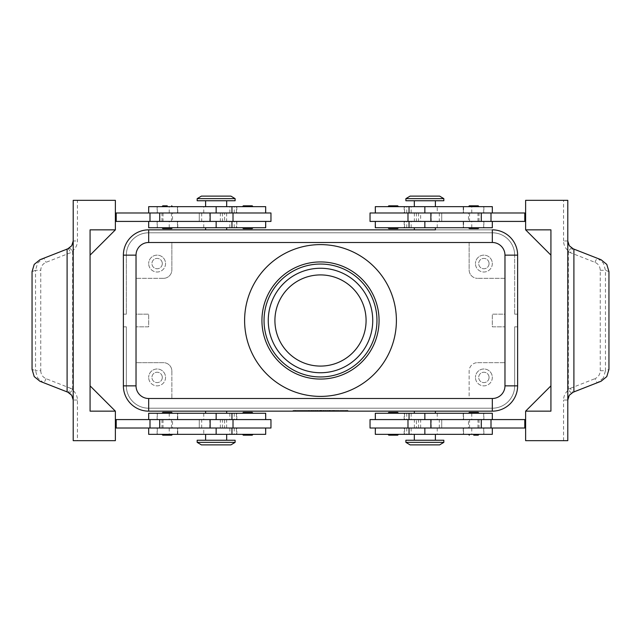 <?xml version="1.0" encoding="UTF-8"?>
<svg xmlns="http://www.w3.org/2000/svg" width="641" height="641" viewBox="0 0 641 641"><rect width="100%" height="100%" fill="white"/><g stroke="black" fill="none" stroke-linecap="round" stroke-linejoin="round"><path stroke-width="0.48" stroke-dasharray="3.21 2.4" d="M261.937 320.5A58.563 58.563 0 0 1 320.5 261.937A58.563 58.563 0 0 1 379.063 320.5A58.563 58.563 0 0 1 320.5 379.063A58.563 58.563 0 0 1 261.937 320.5M162.774 227.739L167.237 227.739L162.774 227.739M162.806 228.581L171.66 228.581M162.774 206.658L167.237 206.658L162.774 206.658M270.959 212.98L224.574 212.98L224.574 221.417L233.012 221.417L199.279 221.417L270.959 221.417M265.686 227.739L205.601 227.739L236.433 227.739L236.689 221.417L224.574 221.417M148.68 206.658L265.686 206.658M230.031 212.98L148.68 212.98L230.031 212.98M236.433 227.739L148.68 227.739M224.574 212.98L199.279 212.98L222.467 212.98L220.36 212.98L220.36 221.417L157.117 221.417L231.954 221.417L115.372 221.417L115.372 212.98L115.372 221.417M235.119 200.753L197.172 200.753M393.229 227.739L398.502 227.739L393.229 227.739M397.66 228.581L388.807 228.581M397.66 205.817L388.807 205.817M393.229 206.658L398.502 206.658L393.229 206.658M167.237 413.261L161.965 413.261L167.237 413.261M162.806 412.419L171.66 412.419M162.806 435.183L171.66 435.183M167.237 434.342L161.965 434.342L167.237 434.342M115.372 428.02L116.213 428.02L116.213 419.583L116.213 428.02L265.686 428.02L224.574 428.02L224.574 419.583L233.012 419.583L148.68 419.583L265.686 419.583L115.372 419.583L115.372 428.02L115.372 419.583M224.574 428.02L270.959 428.02M148.68 434.342L265.686 434.342M203.75 428.02L157.117 428.02L203.75 428.02L203.75 434.342M265.686 413.261L148.68 413.261M235.119 440.247L197.172 440.247M397.692 413.261L393.229 413.261L397.692 413.261M397.66 412.419L388.807 412.419M397.66 435.183L388.807 435.183M397.692 434.342L393.229 434.342L397.692 434.342M435.399 411.153L492.32 411.153A25.295 25.295 0 0 0 517.616 385.858L517.616 255.142L517.624 385.858A25.295 25.295 0 0 1 492.32 411.153A25.295 25.295 0 0 0 510.204 403.742A25.295 25.295 0 0 1 492.32 411.153A25.295 25.295 0 0 0 517.616 385.858A25.295 25.295 0 0 1 492.32 411.153L148.68 411.153A25.303 25.303 0 0 1 123.376 385.858L123.376 255.142A25.295 25.295 0 0 1 130.796 237.258A25.295 25.295 0 0 0 123.384 255.142L123.384 385.858L123.384 326.822L126.333 326.822L126.333 385.858A22.347 22.347 0 0 0 148.68 408.205A22.347 22.347 0 0 1 126.333 385.858A22.347 22.347 0 0 0 132.879 401.659A22.347 22.347 0 0 1 126.333 385.858A22.347 22.347 0 0 0 148.68 408.205L492.32 408.205A22.347 22.347 0 0 0 514.667 385.858A22.347 22.347 0 0 1 492.32 408.205A22.347 22.347 0 0 0 514.667 385.858A22.347 22.347 0 0 1 492.32 408.205L148.68 408.205A22.347 22.347 0 0 1 132.879 401.659A22.347 22.347 0 0 0 148.68 408.205L492.32 408.205A22.347 22.347 0 0 0 514.667 385.858L514.667 326.822L514.667 385.858A22.347 22.347 0 0 1 492.32 408.205L148.68 408.205A22.347 22.347 0 0 1 126.333 385.858L126.333 326.822L123.384 326.822L123.384 385.858A25.295 25.295 0 0 0 148.68 411.153A25.295 25.295 0 0 1 130.796 403.742A25.295 25.295 0 0 0 148.68 411.153A25.295 25.295 0 0 1 130.796 403.742A25.295 25.295 0 0 0 148.68 411.153A25.295 25.295 0 0 1 130.796 403.742A25.295 25.295 0 0 0 148.68 411.153L414.318 411.153M123.384 385.858A25.295 25.295 0 0 0 130.796 403.742A25.295 25.295 0 0 1 123.384 385.858A25.295 25.295 0 0 0 130.796 403.742A25.295 25.295 0 0 1 123.384 385.858A25.295 25.295 0 0 0 130.796 403.742A25.295 25.295 0 0 1 123.384 385.858L123.384 326.822L123.384 385.858L123.384 326.822L123.384 385.858L126.333 385.858L126.333 326.822L123.384 326.822L126.333 326.822L126.333 385.858L126.333 326.822L123.384 326.822L126.333 326.822L126.333 385.858L123.384 385.858M517.616 385.858A25.295 25.295 0 0 1 510.204 403.742A25.295 25.295 0 0 0 517.616 385.858A25.303 25.303 0 0 1 492.32 411.153A25.295 25.295 0 0 0 517.616 385.858L514.667 385.858L514.667 326.822L517.616 326.822L514.667 326.822L514.667 385.858L514.667 326.822L517.616 326.822L514.667 326.822L514.667 385.858L517.616 385.858M126.333 255.142A22.347 22.347 0 0 1 132.879 239.341A22.347 22.347 0 0 0 126.333 255.142A22.347 22.347 0 0 1 148.68 232.795A22.347 22.347 0 0 0 126.333 255.142A22.347 22.347 0 0 1 148.68 232.795A22.347 22.347 0 0 0 126.333 255.142L126.333 314.178L126.333 255.142L126.333 314.178L123.384 314.178L126.333 314.178L126.333 255.142L126.333 314.178L123.384 314.178L123.384 255.142A25.295 25.295 0 0 1 148.68 229.847A25.295 25.295 0 0 0 130.796 237.258A25.295 25.295 0 0 1 148.68 229.847A25.295 25.295 0 0 0 130.796 237.258A25.295 25.295 0 0 1 148.68 229.847A25.295 25.295 0 0 0 123.384 255.142A25.295 25.295 0 0 1 130.796 237.258A25.295 25.295 0 0 0 123.384 255.142A25.303 25.303 0 0 1 148.68 229.847A25.295 25.295 0 0 0 123.384 255.142L123.384 314.178L126.333 314.178L126.333 255.142L123.384 255.142L123.384 314.178L123.384 255.142L123.384 314.178L123.384 255.142L126.333 255.142M492.32 232.795A22.347 22.347 0 0 1 508.121 239.341A22.347 22.347 0 0 0 492.32 232.795A22.347 22.347 0 0 1 514.667 255.142A22.347 22.347 0 0 0 492.32 232.795A22.347 22.347 0 0 1 514.667 255.142A22.347 22.347 0 0 0 492.32 232.795L148.68 232.795A22.347 22.347 0 0 0 132.879 239.341A22.347 22.347 0 0 1 148.68 232.795L492.32 232.795L148.68 232.795L492.32 232.795L148.68 232.795L492.32 232.795L492.32 229.847A25.295 25.295 0 0 1 510.204 237.258A25.295 25.295 0 0 0 492.32 229.847A25.295 25.295 0 0 1 510.204 237.258A25.295 25.295 0 0 0 492.32 229.847A25.295 25.295 0 0 1 510.204 237.258A25.295 25.295 0 0 0 492.32 229.847L148.68 229.847L492.32 229.847A25.303 25.303 0 0 1 517.624 255.142A25.295 25.295 0 0 0 492.32 229.847L148.68 229.847L492.32 229.847L148.68 229.847L492.32 229.847L148.68 229.847L492.32 229.847L492.32 232.795M517.616 255.142A25.295 25.295 0 0 0 510.204 237.258A25.295 25.295 0 0 1 517.616 255.142A25.295 25.295 0 0 0 510.204 237.258A25.295 25.295 0 0 1 517.616 255.142A25.295 25.295 0 0 0 510.204 237.258A25.295 25.295 0 0 1 517.616 255.142L517.616 314.178L517.616 255.142L517.616 314.178L517.616 255.142L517.616 314.178L517.616 255.142L514.667 255.142A22.347 22.347 0 0 0 508.121 239.341A22.347 22.347 0 0 1 514.667 255.142L514.667 314.178L514.667 255.142L514.667 314.178L517.616 314.178L514.667 314.178L514.667 255.142L514.667 314.178L517.616 314.178L514.667 314.178L514.667 255.142L517.616 255.142M405.881 442.354L443.828 442.354M410.096 444.886L439.614 444.886M405.881 440.247L443.828 440.247M375.314 413.261L492.32 413.261M235.119 442.354L197.172 442.354M230.904 444.886L201.386 444.886M405.881 198.646L443.828 198.646M410.096 196.114L439.614 196.114M405.881 200.753L443.828 200.753M375.314 227.739L492.32 227.739M235.119 198.646L197.172 198.646M230.904 196.114L201.386 196.114M471.6 275.862A8.429 8.429 0 0 0 477.561 278.338A8.429 8.429 0 0 1 469.132 269.901L469.132 242.498L492.32 242.498A12.652 12.652 0 0 1 504.972 255.142L504.972 314.178L492.32 314.178L492.32 326.822L504.972 326.822L492.32 326.822L492.32 314.178L504.972 314.178L504.972 385.858A12.652 12.652 0 0 1 492.32 398.502L148.68 398.502A12.652 12.652 0 0 1 136.028 385.858L136.028 255.142A12.652 12.652 0 0 1 148.68 242.498L492.32 242.498A12.644 12.644 0 0 1 504.964 255.142L504.964 385.858A12.644 12.644 0 0 1 492.32 398.502L148.68 398.502A12.644 12.644 0 0 1 136.036 385.858L136.036 255.142A12.644 12.644 0 0 1 148.68 242.498L492.32 242.498L148.68 242.498A12.644 12.644 0 0 0 136.036 255.142L136.036 385.858A12.644 12.644 0 0 0 148.68 398.502L492.32 398.502A12.644 12.644 0 0 0 504.964 385.858L504.964 255.142A12.644 12.644 0 0 0 492.32 242.498A12.652 12.652 0 0 1 504.972 255.142L504.972 385.858A12.652 12.652 0 0 1 492.32 398.502L469.132 398.502L469.132 371.099A8.429 8.429 0 0 1 477.561 362.662A8.429 8.429 0 0 0 469.132 371.099L469.132 398.502L148.68 398.502A12.652 12.652 0 0 1 136.028 385.858L136.028 362.662L163.439 362.662A8.429 8.429 0 0 1 169.4 365.138A8.429 8.429 0 0 0 163.439 362.662L136.028 362.662L136.028 326.822L148.68 326.822L148.68 314.178L148.68 326.822L136.028 326.822L136.028 314.178L148.68 314.178L136.028 314.178L136.028 255.142A12.652 12.652 0 0 1 148.68 242.498L171.868 242.498L171.868 269.901A8.429 8.429 0 0 1 163.439 278.338A8.429 8.429 0 0 0 171.868 269.901L171.868 242.498L469.132 242.498L469.132 269.901A8.429 8.429 0 0 0 471.6 275.862M489.067 377.421A5.184 5.184 0 0 1 483.883 382.605A5.184 5.184 0 0 1 478.699 377.421A5.184 5.184 0 0 1 483.883 372.237A5.184 5.184 0 0 1 489.067 377.421A5.184 5.184 0 0 1 483.883 382.605A5.184 5.184 0 0 1 478.699 377.421A5.184 5.184 0 0 1 483.883 372.237A5.184 5.184 0 0 1 489.067 377.421M492.32 377.421A8.429 8.429 0 0 1 483.883 385.858A8.429 8.429 0 0 1 475.454 377.421A8.429 8.429 0 0 0 483.883 385.858A8.429 8.429 0 0 0 492.32 377.421A8.429 8.429 0 0 0 483.883 368.992A8.429 8.429 0 0 0 475.454 377.421A8.429 8.429 0 0 1 483.883 368.992A8.429 8.429 0 0 1 492.32 377.421M162.301 263.579A5.184 5.184 0 0 1 157.117 268.763A5.184 5.184 0 0 1 151.933 263.579A5.184 5.184 0 0 1 157.117 258.395A5.184 5.184 0 0 1 162.301 263.579A5.184 5.184 0 0 1 157.117 268.763A5.184 5.184 0 0 1 151.933 263.579A5.184 5.184 0 0 1 157.117 258.395A5.184 5.184 0 0 1 162.301 263.579M165.546 263.579A8.429 8.429 0 0 1 157.117 272.008A8.429 8.429 0 0 1 148.68 263.579A8.429 8.429 0 0 0 157.117 272.008A8.429 8.429 0 0 0 165.546 263.579A8.429 8.429 0 0 0 157.117 255.142A8.429 8.429 0 0 0 148.68 263.579A8.429 8.429 0 0 1 157.117 255.142A8.429 8.429 0 0 1 165.546 263.579M489.067 263.579A5.184 5.184 0 0 1 483.883 268.763A5.184 5.184 0 0 1 478.699 263.579A5.184 5.184 0 0 1 483.883 258.395A5.184 5.184 0 0 1 489.067 263.579A5.184 5.184 0 0 1 483.883 268.763A5.184 5.184 0 0 1 478.699 263.579A5.184 5.184 0 0 1 483.883 258.395A5.184 5.184 0 0 1 489.067 263.579M492.32 263.579A8.429 8.429 0 0 1 483.883 272.008A8.429 8.429 0 0 1 475.454 263.579A8.429 8.429 0 0 0 483.883 272.008A8.429 8.429 0 0 0 492.32 263.579A8.429 8.429 0 0 0 483.883 255.142A8.429 8.429 0 0 0 475.454 263.579A8.429 8.429 0 0 1 483.883 255.142A8.429 8.429 0 0 1 492.32 263.579M162.301 377.421A5.184 5.184 0 0 1 157.117 382.605A5.184 5.184 0 0 1 151.933 377.421A5.184 5.184 0 0 1 157.117 372.237A5.184 5.184 0 0 1 162.301 377.421A5.184 5.184 0 0 1 157.117 382.605A5.184 5.184 0 0 1 151.933 377.421A5.184 5.184 0 0 1 157.117 372.237A5.184 5.184 0 0 1 162.301 377.421M165.546 377.421A8.429 8.429 0 0 1 157.117 385.858A8.429 8.429 0 0 1 148.68 377.421A8.429 8.429 0 0 0 157.117 385.858A8.429 8.429 0 0 0 165.546 377.421A8.429 8.429 0 0 0 157.117 368.992A8.429 8.429 0 0 0 148.68 377.421A8.429 8.429 0 0 1 157.117 368.992A8.429 8.429 0 0 1 165.546 377.421M492.32 434.342L375.314 434.342M370.041 428.02L416.426 428.02L416.426 419.583L525.628 419.583L525.628 428.02L525.628 419.583M375.498 419.583L411.153 419.583L375.498 419.583L375.498 413.261M412.459 428.02L483.883 428.02L412.459 428.02M416.426 428.02L525.628 428.02M370.041 419.583L416.426 419.583M478.226 434.342L473.763 434.342L478.226 434.342M478.226 413.261L473.763 413.261L478.226 413.261M478.194 412.419L469.34 412.419M243.34 435.183L252.193 435.183M247.771 434.342L242.498 434.342L247.771 434.342M247.771 413.261L242.498 413.261L247.771 413.261M243.34 412.419L252.193 412.419M492.32 206.658L375.314 206.658M412.459 221.417L483.883 221.417L412.459 221.417M370.041 212.98L492.32 212.98L420.64 212.98L420.64 221.417L525.628 221.417L525.628 212.98L525.628 221.417M437.25 212.98L483.883 212.98L437.25 212.98L437.25 206.658M416.426 212.98L416.426 221.417L407.988 221.417L441.721 221.417L420.64 221.417M478.194 205.817L469.34 205.817M473.763 206.658L479.035 206.658L473.763 206.658M473.763 227.739L479.035 227.739L473.763 227.739M478.194 228.581L469.34 228.581M243.34 205.817L252.193 205.817M243.308 206.658L247.771 206.658L243.308 206.658M243.308 227.739L247.771 227.739L243.308 227.739M243.34 228.581L252.193 228.581M601.05 381.275L571.379 393.141A8.429 8.429 0 0 0 567.79 400.04L567.79 440.671L525.628 440.671L525.628 411.153L550.923 411.153L550.923 229.847L525.628 229.847L525.628 200.329L567.79 200.329L567.79 240.96A8.429 8.429 0 0 0 571.379 247.859L571.916 248.203M571.379 247.859L568.559 251.016A12.652 12.652 0 0 1 563.575 240.96L567.79 240.96L567.79 400.04L563.575 400.04A12.652 12.652 0 0 1 568.559 389.984L568.367 389.311L570.458 388.262A4.215 1.09 -111.4 0 0 571.892 391.194A4.215 1.09 -111.4 0 0 573.15 392.188M39.95 259.725L69.621 247.859A8.429 8.429 0 0 0 73.21 240.96L73.21 200.329L77.425 200.329L77.425 240.96A12.652 12.652 0 0 1 72.441 251.016L72.633 251.689L70.542 252.738L46.016 262.337C42.691 263.844 40.936 266.488 40.752 270.278L40.752 370.722L35.535 370.722L35.535 270.278L40.752 270.278M69.621 393.141L72.441 389.984A12.652 12.652 0 0 1 77.425 400.04L77.425 440.671L73.21 440.671L73.21 400.04A8.429 8.429 0 0 0 69.621 393.141L69.084 392.797M603.365 377.942L597.676 382.589A4.215 1.09 -111.4 0 1 596.426 381.595A4.215 1.09 -111.4 0 1 594.984 378.663C598.309 377.156 600.064 374.512 600.248 370.722L605.465 370.722L603.365 377.942M32.05 271.64L35.535 270.278L37.635 263.058L43.324 258.411A4.215 1.09 -111.4 0 1 44.574 259.405A4.215 1.09 -111.4 0 1 46.016 262.337M40.752 370.722C40.936 374.512 42.691 377.156 46.016 378.663L70.542 388.262A4.215 1.09 -68.6 0 1 69.108 391.194A4.215 1.09 -68.6 0 1 67.85 392.188L43.308 382.589L37.635 377.942L35.535 370.722L32.05 369.36M46.016 378.663A4.215 1.09 -68.6 0 1 44.574 381.595A4.215 1.09 -68.6 0 1 43.324 382.589L39.95 381.275M600.248 370.722L600.248 270.278C600.064 266.488 598.309 263.844 594.984 262.337L570.458 252.738A4.215 1.09 111.4 0 1 571.892 249.806A4.215 1.09 111.4 0 1 573.15 248.812L597.692 258.411L603.365 263.058L605.465 270.278L605.465 370.722L608.95 369.36M594.984 262.337A4.215 1.09 111.4 0 1 596.426 259.405A4.215 1.09 111.4 0 1 597.676 258.411L601.05 259.725M320.5 274.917A45.583 45.583 0 0 0 274.917 320.5A45.583 45.583 0 0 0 320.5 366.083A45.583 45.583 0 0 0 366.083 320.5A45.583 45.583 0 0 0 320.5 274.917M320.5 376.956A56.456 56.456 0 0 1 264.044 320.5A56.456 56.456 0 0 1 320.5 264.044A56.456 56.456 0 0 1 376.956 320.5A56.456 56.456 0 0 1 320.5 376.956M320.5 244.606A75.894 75.894 0 0 1 396.394 320.5A75.894 75.894 0 0 1 320.5 396.394A75.894 75.894 0 0 1 244.606 320.5A75.894 75.894 0 0 1 320.5 244.606M600.248 270.278L605.465 270.278L608.95 271.64M67.85 248.812A4.215 1.09 -111.4 0 1 69.108 249.806A4.215 1.09 -111.4 0 1 70.542 252.738M70.542 388.262L72.633 389.311L72.441 389.984M69.621 247.859L72.441 251.016M72.633 389.311L72.633 251.689M115.372 229.847L90.077 229.847L90.077 255.142L90.077 229.847L115.372 229.847L90.077 229.847L90.077 255.142L115.372 229.847L90.077 255.142L90.077 229.847L115.372 229.847L90.077 229.847L90.077 255.142L115.372 229.847L115.372 200.329L77.425 200.329M115.372 411.153L90.077 385.858L90.077 411.153L115.372 411.153L90.077 411.153L90.077 385.858L90.077 411.153L90.077 385.858L90.077 411.153L115.372 411.153L90.077 385.858L115.372 411.153L90.077 411.153L115.372 411.153L115.372 440.671L77.425 440.671M571.379 393.141L568.559 389.984M570.458 252.738L568.367 251.689L568.559 251.016M568.367 251.689L568.367 389.311M477.561 362.662L504.972 362.662L477.561 362.662M171.868 371.099L171.868 398.502L171.868 371.099A8.429 8.429 0 0 0 169.4 365.138A8.429 8.429 0 0 1 171.868 371.099M163.439 278.338L136.028 278.338L163.439 278.338M504.972 278.338L477.561 278.338L504.972 278.338M226.682 411.153L205.601 411.153M205.601 229.847L226.682 229.847M414.318 229.847L435.399 229.847M77.425 400.04L73.21 400.04L73.21 240.96L77.425 240.96M220.36 212.98L116.213 212.98L116.213 221.417L116.213 212.98L115.372 212.98M550.923 255.142L525.628 229.847L550.923 229.847L550.923 255.142L550.923 229.847L525.628 229.847L550.923 255.142L550.923 229.847L550.923 255.142L525.628 229.847L550.923 229.847L525.628 229.847M550.923 411.153L550.923 385.858L550.923 411.153L550.923 385.858L550.923 411.153L525.628 411.153L550.923 385.858L525.628 411.153L550.923 411.153M550.923 385.858L525.628 411.153M420.64 212.98L525.628 212.98M524.787 212.98L524.787 221.417M524.787 428.02L524.787 419.583M247.771 227.739L253.035 227.739L247.771 227.739M247.771 206.658L253.035 206.658L247.771 206.658M441.721 212.98L441.721 221.417L441.721 212.98M418.533 212.98L418.533 221.417M370.041 221.417L416.426 221.417M414.318 206.658L424.855 206.658L414.318 206.658M414.318 227.739L424.855 227.739L414.318 227.739M473.763 413.261L468.499 413.261L473.763 413.261M473.763 434.342L468.499 434.342L473.763 434.342M441.721 428.02L441.721 419.583L441.721 428.02M418.533 428.02L418.533 419.583M420.64 428.02L420.64 419.583M393.229 434.342L387.965 434.342L393.229 434.342M424.855 434.342L435.399 434.342L424.855 434.342L424.855 428.02L424.855 434.342M393.229 413.261L387.965 413.261L393.229 413.261M424.855 413.261L435.399 413.261L424.855 413.261L424.855 419.583L424.855 413.261M492.32 411.153L148.68 411.153L492.32 411.153L148.68 411.153L492.32 411.153L148.68 411.153L492.32 411.153L492.32 408.205L148.68 408.205L492.32 408.205L492.32 411.153M345.795 411.153L293.089 411.153L347.911 411.153L320.5 411.153L320.5 410.312L345.795 410.312L295.205 410.312L347.911 410.312L293.089 410.312L325.772 410.312L315.228 410.312L320.5 410.312L320.5 411.153L345.795 411.153L345.795 410.312M216.145 200.753L205.601 200.753L216.145 200.753M216.145 440.247L226.682 440.247L216.145 440.247M514.667 314.178L517.616 314.178L514.667 314.178M123.384 314.178L126.333 314.178L123.384 314.178M517.616 326.822L514.667 326.822L517.616 326.822M327.88 411.153L327.88 410.312L334.201 410.312L327.88 410.312L327.88 411.153L329.458 411.153L327.88 411.153M333.673 411.153L329.458 411.153L334.201 411.153L333.673 411.153L333.673 410.312L333.673 411.153M332.623 411.153L329.987 411.153L332.623 411.153L329.987 411.153L329.987 410.312L329.987 411.153L334.201 411.153L332.623 411.153L332.623 410.312L332.623 411.153M329.987 411.153L329.987 410.312L329.987 411.153M306.799 410.312L308.906 410.312L306.799 410.312L306.799 411.153L308.906 411.153L306.799 411.153L306.799 410.312M308.906 411.153L308.906 410.312L308.906 411.153M295.205 411.153L295.205 410.312M293.089 411.153L293.089 410.312M320.5 411.153L320.5 410.312L320.5 411.153L315.228 411.153L315.228 410.312L315.228 411.153L320.5 411.153L320.5 410.312L320.5 411.153L325.772 411.153L320.5 411.153M347.911 411.153L347.911 410.312M311.013 410.312L321.558 410.312L311.013 410.312L311.013 411.153L321.558 411.153L311.013 411.153L311.013 410.312M313.12 411.153L313.12 410.312L313.12 411.153M317.335 411.153L317.335 410.312L317.335 411.153M323.665 411.153L323.665 410.312L323.665 411.153M325.772 411.153L325.772 410.312L325.772 411.153M270.959 419.583L224.574 419.583M116.213 428.02L116.213 419.583M220.36 428.02L220.36 419.583M222.467 428.02L222.467 419.583M199.279 428.02L199.279 419.583L199.279 428.02M220.36 221.417L236.433 221.417M167.237 227.739L172.501 227.739L167.237 227.739M167.237 206.658L172.501 206.658L167.237 206.658M116.213 212.98L116.213 221.417M222.467 212.98L222.467 221.417M199.279 212.98L199.279 221.417L199.279 212.98M161.965 221.417L161.965 212.98L172.501 212.98L172.501 221.417L161.965 221.417L172.501 221.417M170.802 212.98L163.014 212.98L170.802 212.98M163.663 221.417L171.451 221.417L163.663 221.417M172.501 212.98L161.965 212.98M479.035 221.417L479.035 212.98L468.499 212.98L468.499 221.417L479.035 221.417L468.499 221.417M477.337 212.98L469.549 212.98L477.337 212.98M470.198 221.417L477.986 221.417L470.198 221.417M468.499 212.98L479.035 212.98M161.965 419.583L161.965 428.02L172.501 428.02L172.501 419.583L161.965 419.583L172.501 419.583M163.663 428.02L171.451 428.02L163.663 428.02M170.802 419.583L163.014 419.583L170.802 419.583M172.501 428.02L161.965 428.02M479.035 419.583L479.035 428.02L468.499 428.02L468.499 419.583L479.035 419.583L468.499 419.583M470.198 428.02L477.986 428.02L470.198 428.02M477.337 419.583L469.549 419.583L477.337 419.583M468.499 428.02L479.035 428.02M234.245 212.98L234.245 206.658M265.502 227.739L265.502 221.417M203.75 227.739L203.75 221.417M265.502 428.02L265.502 434.342M234.245 413.261L234.245 419.583M148.68 411.153L148.68 408.205L148.68 411.153M148.68 229.847L148.68 232.795L148.68 229.847M437.25 413.261L437.25 419.583M406.755 428.02L406.755 434.342M406.755 227.739L406.755 221.417M375.498 212.98L375.498 206.658M563.575 440.671L563.575 400.04M570.458 388.262L594.984 378.663M563.575 240.96L563.575 200.329M414.382 212.98L414.382 221.417M439.325 212.98L439.325 221.417M431.185 212.98L431.185 221.417M424.855 212.98L424.855 206.658L424.855 212.98M406.755 212.98L406.755 206.658M404.567 212.98L404.567 206.658M483.691 212.98L483.691 206.658M471.776 212.98L471.776 206.658M463.379 212.98L463.379 206.658M424.855 227.739L424.855 221.417L424.855 227.739M375.498 227.739L375.498 221.417M404.567 227.739L404.567 221.417M483.691 227.739L483.691 221.417M471.776 227.739L471.776 221.417M463.379 227.739L463.379 221.417M437.25 227.739L437.25 221.417M439.325 428.02L439.325 419.583M414.382 428.02L414.382 419.583M431.185 428.02L431.185 419.583M375.498 428.02L375.498 434.342M404.567 428.02L404.567 434.342M483.691 428.02L483.691 434.342M471.776 428.02L471.776 434.342M463.379 428.02L463.379 434.342M437.25 428.02L437.25 434.342M406.755 413.261L406.755 419.583M404.567 413.261L404.567 419.583M483.691 413.261L483.691 419.583M471.776 413.261L471.776 419.583M463.379 413.261L463.379 419.583M329.458 411.153L329.458 410.312L329.458 411.153M333.152 411.153L333.152 410.312L333.152 411.153M311.542 411.153L311.542 410.312M319.971 411.153L319.971 410.312M321.029 411.153L321.029 410.312M323.873 411.153L323.873 410.312M317.127 411.153L317.127 410.312M216.145 413.261L216.145 419.583L216.145 413.261M203.75 413.261L203.75 419.583M177.621 413.261L177.621 419.583M169.224 413.261L169.224 419.583M157.309 413.261L157.309 419.583M236.433 413.261L236.433 419.583M265.502 413.261L265.502 419.583M216.145 428.02L216.145 434.342L216.145 428.02M177.621 428.02L177.621 434.342M169.224 428.02L169.224 434.342M157.309 428.02L157.309 434.342M236.433 428.02L236.433 434.342M234.245 428.02L234.245 434.342M226.618 428.02L226.618 419.583M209.815 428.02L209.815 419.583M201.675 428.02L201.675 419.583M216.145 227.739L216.145 221.417L216.145 227.739M177.621 227.739L177.621 221.417M169.224 227.739L169.224 221.417M157.309 227.739L157.309 221.417M234.245 227.739L234.245 221.417M216.145 212.98L216.145 206.658L216.145 212.98M203.75 212.98L203.75 206.658M177.621 212.98L177.621 206.658M169.224 212.98L169.224 206.658M157.309 212.98L157.309 206.658M236.433 212.98L236.433 206.658M265.502 212.98L265.502 206.658M226.618 212.98L226.618 221.417M209.815 212.98L209.815 221.417M201.675 212.98L201.675 221.417M229.847 212.98L229.847 206.658M229.847 413.261L229.847 419.583M411.153 428.02L411.153 434.342M411.153 227.739L411.153 221.417M411.153 212.98L411.153 206.658M404.167 206.658L404.167 212.98M483.883 206.658L483.883 212.98M463.227 206.658L463.227 212.98M463.579 206.658L463.579 212.98M404.167 221.417L404.167 227.739M483.883 221.417L483.883 227.739M463.227 221.417L463.227 227.739M463.579 221.417L463.579 227.739M404.167 434.342L404.167 428.02M483.883 434.342L483.883 428.02M463.227 428.02L463.227 434.342M463.579 434.342L463.579 428.02M411.153 413.261L411.153 419.583M404.167 419.583L404.167 413.261M483.883 419.583L483.883 413.261M463.227 413.261L463.227 419.583M463.579 419.583L463.579 413.261M334.201 410.312L334.201 411.153M321.558 410.312L321.558 411.153M177.421 419.583L177.421 413.261M177.773 419.583L177.773 413.261M157.117 419.583L157.117 413.261M236.833 419.583L236.833 413.261M177.421 434.342L177.421 428.02M177.773 434.342L177.773 428.02M157.117 434.342L157.117 428.02M236.833 434.342L236.833 428.02M229.847 428.02L229.847 434.342M177.421 221.417L177.421 227.739M177.773 227.739L177.773 221.417M157.117 221.417L157.117 227.739M236.833 221.417L236.833 227.739M229.847 227.739L229.847 221.417M177.421 206.658L177.421 212.98M177.773 212.98L177.773 206.658M157.117 206.658L157.117 212.98M236.833 206.658L236.833 212.98M163.014 212.98L163.014 221.417M171.451 212.98L171.451 221.417M469.549 212.98L469.549 221.417M477.986 221.417L477.986 212.98M171.451 428.02L171.451 419.583M163.014 419.583L163.014 428.02M477.986 428.02L477.986 419.583M469.549 428.02L469.549 419.583"/><path stroke-width="0.96" d="M172.501 227.739L171.66 228.581L162.806 228.581L161.965 227.739M167.237 205.817L162.806 205.817L167.237 205.817M270.959 221.417L270.959 212.98L233.012 212.98L233.012 221.417L270.959 221.417M265.686 212.98L265.686 206.658L148.68 206.658L148.68 212.98M148.68 221.417L148.68 227.739L265.686 227.739L265.686 221.417M387.965 227.739L388.807 228.581L397.66 228.581L398.502 227.739M387.965 206.658L388.807 205.817L397.66 205.817L398.502 206.658M172.501 413.261L171.66 412.419L162.806 412.419L161.965 413.261M172.501 434.342L171.66 435.183L162.806 435.183L161.965 434.342M233.012 428.02L270.959 428.02L270.959 419.583L233.012 419.583L233.012 428.02L210.128 428.02L210.128 419.583L233.012 419.583M265.686 428.02L265.686 434.342L148.68 434.342L148.68 428.02M148.68 419.583L148.68 413.261L265.686 413.261L265.686 419.583M387.965 413.261L388.807 412.419L397.66 412.419L398.502 413.261M387.965 434.342L388.807 435.183L397.66 435.183L398.502 434.342M424.855 442.354L405.881 442.354L410.096 444.886L439.614 444.886L443.828 442.354L424.855 442.354M443.828 442.354L443.828 440.247L405.881 440.247L405.881 442.354M197.172 442.354L235.119 442.354L235.119 440.247L197.172 440.247L197.172 442.354L201.386 444.886L230.904 444.886L235.119 442.354M443.828 198.646L405.881 198.646L405.881 200.753L443.828 200.753L443.828 198.646L439.614 196.114L410.096 196.114L405.881 198.646M216.145 198.646L235.119 198.646L230.904 196.114L201.386 196.114L197.172 198.646L216.145 198.646M197.172 198.646L197.172 200.753L235.119 200.753L235.119 198.646M435.399 227.739L435.399 229.847L148.68 229.847L205.601 229.847L205.601 227.739M205.601 413.261L205.601 411.153L148.68 411.153L492.32 411.153A25.295 25.295 0 0 0 517.616 385.858L517.616 255.142L517.624 385.858A25.303 25.303 0 0 1 492.32 411.153L435.399 411.153L435.399 413.261M492.32 419.583L492.32 413.261L375.314 413.261L375.314 419.583M375.314 428.02L375.314 434.342L492.32 434.342L492.32 428.02M370.041 419.583L370.041 428.02L407.988 428.02L407.988 419.583L370.041 419.583M473.763 435.183L478.194 435.183L473.763 435.183M468.499 413.261L469.34 412.419L478.194 412.419L479.035 413.261M253.035 434.342L252.193 435.183L243.34 435.183L242.498 434.342M253.035 413.261L252.193 412.419L243.34 412.419L242.498 413.261M492.32 221.417L492.32 227.739L375.314 227.739L375.314 221.417M375.314 212.98L375.314 206.658L492.32 206.658L492.32 212.98M407.988 212.98L370.041 212.98L370.041 221.417L407.988 221.417L407.988 212.98L430.872 212.98L430.872 221.417L407.988 221.417M468.499 206.658L469.34 205.817L478.194 205.817L479.035 206.658M468.499 227.739L469.34 228.581L478.194 228.581L479.035 227.739M253.035 206.658L252.193 205.817L243.34 205.817L242.498 206.658M253.035 227.739L252.193 228.581L243.34 228.581L242.498 227.739M571.916 248.203L573.15 248.812L569.264 245.711L567.79 240.96M567.79 400.04L569.264 395.289L573.15 392.188L601.05 381.275L606.779 376.612L608.95 369.36L608.95 271.64L606.779 264.388L601.05 259.725L573.15 248.812M73.21 240.96L71.736 245.711L67.85 248.812L39.95 259.725L34.221 264.388L32.05 271.64L32.05 369.36L34.221 376.612L39.95 381.275L67.85 392.188L71.736 395.289L73.21 400.04M69.084 392.797L67.85 392.188M320.5 366.083A45.583 45.583 0 0 1 274.917 320.5A45.583 45.583 0 0 1 320.5 274.917A45.583 45.583 0 0 1 366.083 320.5A45.583 45.583 0 0 1 320.5 366.083M320.5 379.063A58.563 58.563 0 0 1 261.937 320.5A58.563 58.563 0 0 1 320.5 261.937A58.563 58.563 0 0 1 379.063 320.5A58.563 58.563 0 0 1 320.5 379.063M320.5 376.956A56.456 56.456 0 0 1 264.044 320.5A56.456 56.456 0 0 1 320.5 264.044A56.456 56.456 0 0 1 376.956 320.5A56.456 56.456 0 0 1 320.5 376.956M320.5 244.606A75.894 75.894 0 0 1 396.394 320.5A75.894 75.894 0 0 1 320.5 396.394A75.894 75.894 0 0 1 244.606 320.5A75.894 75.894 0 0 1 320.5 244.606M90.077 255.142L90.077 385.858L115.372 411.153L90.077 411.153L90.077 229.847L115.372 229.847L90.077 255.142M115.372 411.153L115.372 440.671L73.21 440.671L73.21 200.329L115.372 200.329L115.372 229.847M414.318 413.261L414.318 411.153L226.682 411.153L226.682 413.261M123.376 255.142A25.303 25.303 0 0 1 148.68 229.847A25.295 25.295 0 0 0 123.384 255.142L123.384 385.858L123.376 255.142L136.028 255.142A12.652 12.652 0 0 1 148.68 242.498L492.32 242.498A12.652 12.652 0 0 1 504.972 255.142L504.972 385.858A12.652 12.652 0 0 1 492.32 398.502L148.68 398.502A12.652 12.652 0 0 1 136.028 385.858L123.384 385.858A25.295 25.295 0 0 0 148.68 411.153A25.303 25.303 0 0 1 123.376 385.858M226.682 227.739L226.682 229.847L414.318 229.847L414.318 227.739M510.204 237.258A25.295 25.295 0 0 0 492.32 229.847A25.303 25.303 0 0 1 517.624 255.142A25.295 25.295 0 0 0 492.32 229.847L492.32 242.498M525.628 229.847L550.923 229.847L550.923 411.153L525.628 411.153L525.628 440.671L567.79 440.671L567.79 200.329L525.628 200.329L525.628 229.847L550.923 255.142M115.372 428.02L210.128 428.02M115.372 419.583L210.128 419.583M115.372 221.417L233.012 221.417M115.372 212.98L233.012 212.98M525.628 411.153L550.923 385.858M525.628 212.98L430.872 212.98M525.628 428.02L407.988 428.02M525.628 419.583L407.988 419.583M525.628 221.417L430.872 221.417M524.787 212.98L524.787 221.417M524.787 428.02L524.787 419.583M116.213 428.02L116.213 419.583M116.213 212.98L116.213 221.417M320.5 268.259A52.242 52.242 0 0 0 268.259 320.5A52.242 52.242 0 0 0 320.5 372.741A52.242 52.242 0 0 0 372.741 320.5A52.242 52.242 0 0 0 320.5 268.259M216.145 212.98L216.145 206.658M216.145 413.261L216.145 419.583M130.796 403.742A25.295 25.295 0 0 0 148.68 411.153L148.68 398.502M148.68 242.498L148.68 229.847A25.295 25.295 0 0 0 130.796 237.258M492.32 398.502L492.32 411.153A25.295 25.295 0 0 0 510.204 403.742M517.616 385.858L504.972 385.858M517.616 255.142L504.972 255.142M136.028 385.858L136.028 255.142M424.855 428.02L424.855 434.342M424.855 227.739L424.855 221.417M67.097 249.101L67.097 391.899M573.903 391.899L573.903 249.101M491.006 212.98L491.006 221.417M481.287 212.98L481.287 221.417M424.855 212.98L424.855 206.658M491.006 428.02L491.006 419.583M481.287 428.02L481.287 419.583M430.872 428.02L430.872 419.583M424.855 413.261L424.855 419.583M216.145 428.02L216.145 434.342M159.713 428.02L159.713 419.583M149.994 428.02L149.994 419.583M216.145 227.739L216.145 221.417M210.128 212.98L210.128 221.417M159.713 212.98L159.713 221.417M149.994 212.98L149.994 221.417M161.965 206.658L162.806 205.817M231.954 227.739L231.954 221.417M226.682 206.658L226.682 200.753M231.954 434.342L231.954 428.02M205.601 434.342L205.601 440.247M414.318 434.342L414.318 440.247M409.046 413.261L409.046 419.583M479.035 434.342L478.194 435.183M435.399 206.658L435.399 200.753M409.046 206.658L409.046 212.98M69.621 393.141L68.843 392.653M69.621 247.859L68.843 248.347M571.379 247.859L572.157 248.347M409.046 221.417L409.046 227.739M414.318 200.753L414.318 206.658M468.499 434.342L469.34 435.183M409.046 428.02L409.046 434.342M435.399 434.342L435.399 440.247M226.682 440.247L226.682 434.342M231.954 419.583L231.954 413.261M205.601 206.658L205.601 200.753M231.954 212.98L231.954 206.658M172.501 206.658L171.66 205.817"/></g></svg>
